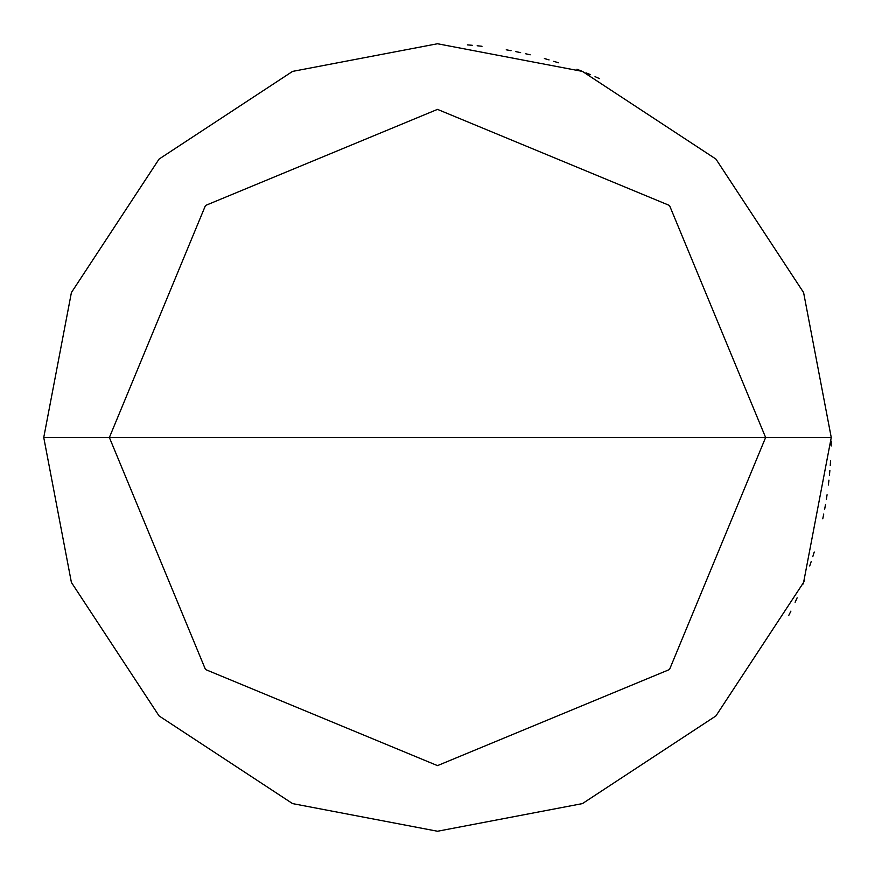 <?xml version="1.0" encoding="UTF-8"?>
<svg xmlns="http://www.w3.org/2000/svg" width="875" height="875" viewBox="0 0 875 875"><rect width="100%" height="100%" fill="white"/><g stroke="black" fill="none" stroke-linecap="round" stroke-linejoin="round"><path stroke-width="1.31" d="M765.625 437.5L669.517 669.517L437.5 765.625L205.483 669.517L109.375 437.5L765.625 437.5L669.517 205.483L437.5 109.375L205.483 205.483L109.375 437.5L43.75 437.5L71.4 292.567L159.075 159.075L292.567 71.4L437.5 43.75L582.433 71.4L715.925 159.075L803.6 292.567L831.25 437.5L803.6 292.567L715.925 159.075L582.433 71.4L437.5 43.75L292.567 71.4L159.075 159.075L71.4 292.567L43.75 437.5L71.4 582.433L159.075 715.925L292.567 803.6L437.5 831.25L582.433 803.6L715.925 715.925L803.6 582.433L831.25 437.5L109.375 437.5L205.483 205.483L437.5 109.375L669.517 205.483L765.625 437.5L831.25 437.5L803.6 582.433L715.925 715.925L582.433 803.6L437.5 831.25L292.567 803.6L159.075 715.925L71.4 582.433L43.75 437.5L109.375 437.5L205.483 669.517L437.5 765.625L669.517 669.517L765.625 437.5M788.725 615.486L790.913 611.111M795.113 602.273L797.136 597.811M802.867 584.292L804.661 579.742M809.703 565.95L811.278 561.323M812.788 556.664L814.242 551.994M822.763 518.82L823.747 514.03M824.666 509.217L825.53 504.405M826.328 499.57L827.072 494.736M828.373 485.034L828.931 480.178M829.434 475.3L829.872 470.433M830.255 465.555L830.572 460.666M831.162 445.998L831.228 441.109M599.506 78.619L595.033 76.639M590.537 74.703L586.02 72.833M581.47 71.017L576.909 69.256M558.436 62.781L553.766 61.305M549.084 59.894L544.381 58.538M530.173 54.808L525.416 53.692M520.636 52.631L515.845 51.625M511.044 50.684L506.231 49.798M482.016 46.277L477.159 45.752M472.281 45.292L467.403 44.887"/></g></svg>
